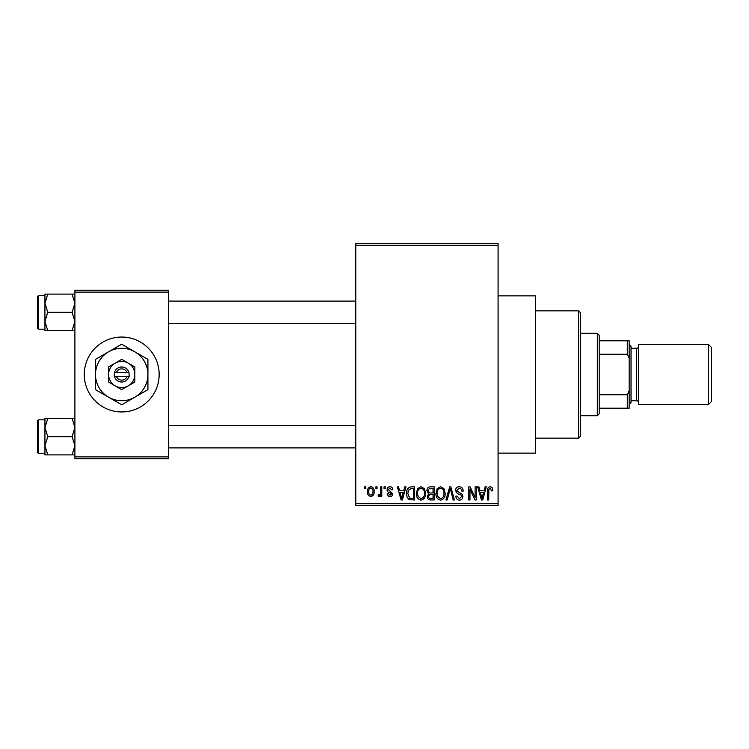 <?xml version="1.0" encoding="UTF-8"?>
<svg xmlns="http://www.w3.org/2000/svg" width="749" height="749" viewBox="0 0 749 749"><rect width="100%" height="100%" fill="white"/><g stroke="black" fill="none" stroke-linecap="round" stroke-linejoin="round"><path stroke-width="1.12" d="M498.085 295.855L535.535 295.855L535.535 453.145L498.085 453.145M121.713 337.05A37.45 37.45 0 0 0 84.263 374.5A37.45 37.45 0 0 0 121.713 411.95A37.45 37.45 0 0 0 159.162 374.5A37.45 37.45 0 0 0 121.713 337.05M375.858 488.723L375.858 486.85L377.056 486.85L377.056 488.723L375.858 488.723M380.632 491.793L380.632 486.85L381.821 486.85L381.821 496.381L380.632 496.381L380.632 494.864L379.209 496.55L378.076 496.044L378.414 494.677L379.275 494.855L380.408 493.741L380.632 491.793M384.031 488.723L384.031 486.85L385.22 486.85L385.22 488.723L384.031 488.723M387.093 489.762C387.158 487.861 388.113 486.831 389.976 486.681C391.764 486.859 392.738 487.88 392.888 489.743L391.69 489.912L389.892 488.039L388.291 489.518L392.71 493.834C392.626 495.548 391.727 496.456 390.032 496.55C388.338 496.447 387.42 495.538 387.27 493.825L388.459 493.657L389.986 495.192L391.521 494.031L389.78 492.692C388.066 492.402 387.167 491.419 387.093 489.762M403.711 490.764L404.741 486.85L405.995 486.85L402.363 499.958L401.118 499.958L397.307 486.85L398.562 486.85L399.591 490.764L403.711 490.764M420.975 486.681L424.393 488.732L425.572 493.235C425.825 496.952 424.29 499.246 420.966 500.126C417.699 499.274 416.172 497.027 416.378 493.394L417.558 488.685L420.975 486.681M440.552 486.681L443.97 488.732L445.14 493.235C445.402 496.952 443.867 499.246 440.543 500.126C437.276 499.274 435.749 497.027 435.955 493.394L437.135 488.685L440.552 486.681M490.23 486.681L492.102 487.608L492.805 490.764L491.616 490.932L490.174 488.208L488.891 489.2L488.723 499.958L487.533 499.958L487.533 491.063C487.234 488.676 488.133 487.215 490.23 486.681M355.775 503.702L498.085 503.702L498.085 505.575L355.775 505.575L355.775 243.425L498.085 243.425L498.085 245.298L355.775 245.298M498.085 503.702L498.085 245.298M484.06 490.764L485.09 486.85L486.335 486.85L482.712 499.958L481.457 499.958L477.656 486.85L478.901 486.85L479.94 490.764L484.06 490.764M475.1 497.336L475.1 486.85L476.298 486.85L476.298 499.958L475.025 499.958L469.998 489.453L469.998 499.958L468.808 499.958L468.808 486.85L470.082 486.85L475.1 497.336M455.532 490.483C455.664 488.105 456.899 486.841 459.24 486.681C461.815 486.962 463.135 488.432 463.191 491.11L461.993 491.278C461.899 489.415 460.944 488.395 459.137 488.208L456.721 490.455L459.689 492.936C461.674 493.357 462.732 494.555 462.845 496.54C462.76 498.75 461.627 499.948 459.455 500.126C457.143 499.901 455.944 498.6 455.869 496.213L457.059 496.044L459.418 498.6L461.656 496.493L461.281 495.155L457.339 493.6L455.532 490.483M445.936 499.958L449.681 486.85L450.851 486.85L454.381 499.958L453.145 499.958L450.336 488.385L447.19 499.958L445.936 499.958M426.93 490.698C426.949 488.236 428.166 486.953 430.563 486.85L434.251 486.85L434.251 499.958L430.544 499.958C428.465 499.873 427.379 498.778 427.267 496.662L428.559 493.919L426.93 490.698M406.67 493.479C406.361 489.743 407.868 487.543 411.182 486.85L414.674 486.85L414.674 499.958L409.45 499.714C407.362 498.254 406.435 496.175 406.67 493.479M367.525 491.719C367.291 488.985 368.396 487.299 370.839 486.681C373.245 487.29 374.36 488.938 374.163 491.616C374.36 494.303 373.255 495.95 370.839 496.55C368.452 495.969 367.347 494.349 367.525 491.719M364.623 488.723L364.623 486.85L365.821 486.85L365.821 488.723L364.623 488.723M74.9 290.238L168.525 290.238L168.525 292.11L74.9 292.11L74.9 290.238M168.525 456.89L168.525 458.762L74.9 458.762L74.9 456.89L168.525 456.89L168.525 292.11M74.9 456.89L74.9 292.11M482.543 496.11L483.657 492.299L480.343 492.299L482 498.591L482.543 496.11M440.534 498.6C443.08 497.888 444.223 496.1 443.951 493.207C444.12 490.511 442.987 488.854 440.552 488.208C438.062 488.891 436.929 490.632 437.144 493.432L437.65 496.39L440.534 498.6M433.062 498.422L433.062 494.509L429.57 494.64L428.465 496.447C428.587 497.935 429.42 498.6 430.984 498.422L433.062 498.422M433.062 492.982L433.062 488.385L429.299 488.545L428.119 490.689C428.213 492.29 429.074 493.048 430.703 492.982L433.062 492.982M420.957 498.6C423.513 497.888 424.646 496.1 424.374 493.207C424.543 490.511 423.41 488.854 420.975 488.208C418.485 488.891 417.352 490.632 417.567 493.432L418.073 496.39L420.957 498.6M413.485 498.422L413.485 488.385L411.341 488.385L408.336 490.295L407.868 493.497L409.675 498.169L413.485 498.422M402.204 496.11L403.308 492.299L399.994 492.299L401.651 498.591L402.204 496.11M370.877 495.192C372.45 494.649 373.152 493.451 372.965 491.625C373.152 489.752 372.431 488.563 370.811 488.039C369.229 488.591 368.536 489.79 368.714 491.625C368.527 493.488 369.248 494.677 370.877 495.192M578.602 438.165L578.602 310.835L580.475 312.707L580.475 436.293L578.602 438.165L535.535 438.165M578.602 310.835L535.535 310.835M44.94 427.557L44.94 445.777L47.758 436.667L44.94 427.557L47.758 418.438L44.94 418.438L44.94 427.557M38.574 453.519L37.45 452.396L37.45 420.938L38.574 419.815L38.574 453.519L44.94 453.519M74.9 418.438L72.082 418.438L74.9 427.557L72.082 436.667L47.758 436.667M72.082 418.438L47.758 418.438M72.082 436.667L74.9 445.777L72.082 454.896L47.758 454.896L44.94 445.777L44.94 454.896L47.758 454.896M72.082 454.896L74.9 454.896M597.327 333.305L599.2 335.178L599.2 413.822L597.327 415.695L597.327 333.305L580.475 333.305M599.2 340.795L629.16 340.795L629.16 408.205L627.288 408.205L627.288 394.751L629.16 390.828M599.2 394.751L627.288 394.751M629.16 358.172L627.288 354.249L627.288 340.795M599.2 354.249L627.288 354.249M599.2 408.205L627.288 408.205M711.55 347.536L711.55 401.464L708.554 404.46L708.554 344.54L711.55 347.536M629.16 344.54L631.033 346.413L631.033 402.588L629.16 404.46M631.033 400.715L636.65 400.715A1.873 1.873 0 0 1 638.523 402.588M631.033 348.285L636.65 348.285A1.873 1.873 0 0 0 638.523 346.413M708.554 404.46L638.523 404.46L638.523 344.54L708.554 344.54M74.9 294.104L72.082 294.104L74.9 303.223L72.082 312.333L74.9 321.443L72.082 330.562L47.758 330.562L44.94 321.443L47.758 312.333L44.94 303.223L47.758 294.104L44.94 294.104L44.94 330.562L47.758 330.562M37.45 328.062L37.45 296.604L38.574 295.481L38.574 329.186L37.45 328.062M72.082 294.104L47.758 294.104M72.082 312.333L47.758 312.333M72.082 330.562L74.9 330.562M116.413 376.373L129.203 376.373L128.968 372.627A7.49 7.49 0 0 0 114.457 372.627L114.222 376.373L116.413 376.373A5.617 5.617 0 0 0 127.012 376.373M114.457 376.373A7.49 7.49 0 0 0 128.968 376.373M134.82 366.935L121.713 359.361L108.605 366.935L108.605 382.065L121.713 389.639L134.82 382.065L134.82 366.935M121.713 359.361L108.605 366.935L108.605 374.5A13.107 13.107 0 0 0 115.159 385.847L121.713 389.639L128.266 385.847A13.107 13.107 0 0 0 128.266 363.153A13.107 13.107 0 0 0 108.605 374.5M131.412 384.04L134.82 382.065M134.82 397.204A26.215 26.215 0 0 0 134.82 351.796A26.215 26.215 0 0 0 95.498 374.5A26.215 26.215 0 0 0 134.82 397.204L147.928 389.639L147.928 359.361L121.713 344.231L95.498 359.361L95.498 389.639L121.713 404.769L134.82 397.204M115.159 385.847A13.107 13.107 0 0 0 128.266 385.847M128.968 372.627L114.457 372.627M127.012 372.627A5.617 5.617 0 0 0 116.413 372.627M636.65 400.715L636.65 348.285M38.574 419.815L44.94 419.815M355.775 447.902L168.525 447.902M355.775 425.432L168.525 425.432M168.525 301.098L355.775 301.098M168.525 323.568L355.775 323.568M597.327 415.695L580.475 415.695M38.574 329.186L44.94 329.186M38.574 295.481L44.94 295.481"/></g></svg>

